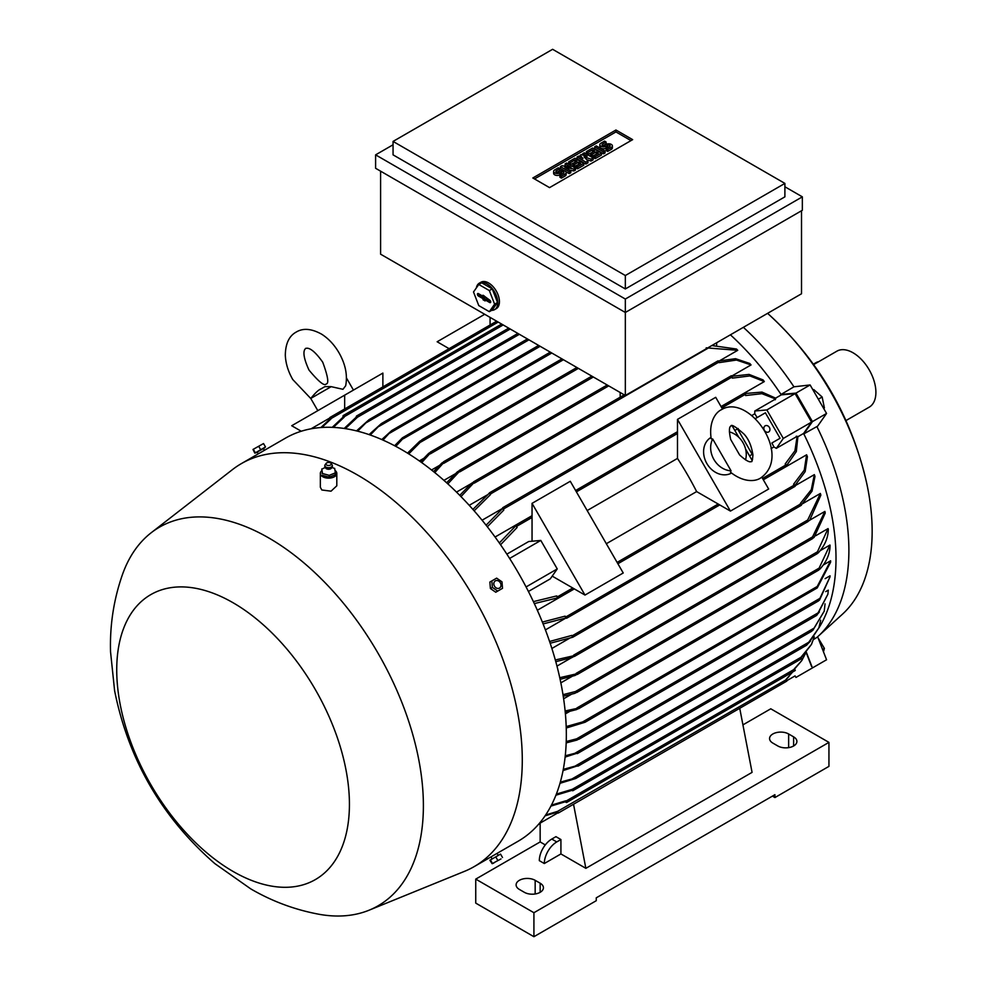 <?xml version="1.0" encoding="UTF-8"?>
<svg xmlns="http://www.w3.org/2000/svg" width="986" height="986" viewBox="0 0 986 986"><rect width="100%" height="100%" fill="white"/><g stroke="black" fill="none" stroke-linecap="round" stroke-linejoin="round"><path stroke-width="1.48" d="M331.173 386.66L310.763 398.443C315.249 392.946 318.601 389.803 320.807 388.977L324.875 386.635L331.173 386.66L342.955 389.31L345.679 385.76C347.688 375.111 345.457 364.142 339.011 352.815C334.377 344.841 328.597 338.642 321.67 334.205C311.564 328.597 303.072 327.882 296.194 332.072C289.132 335.93 285.496 343.646 285.311 355.206C285.681 363.415 288.171 371.512 292.756 379.524L310.849 398.59M301.248 431.239L291.708 425.73L344.656 395.164L344.656 408.98M382.876 386.906L382.876 373.09L344.656 395.164M490.079 317.393L490.079 325.01M449.098 348.674L437.143 341.76L484.718 314.287M311.046 428.811L329.25 418.298L329.694 418.853M329.694 417.904L330.31 417.546L330.939 419.001A230.354 132.999 -120 0 0 329.694 419.284L329.694 417.904M813.512 639.544L816.876 637.424A206.85 119.429 -120 0 0 818.146 636.303L842.463 614.179A199.801 115.35 -120 0 0 872.154 531.269A199.801 115.35 -120 0 0 866.842 483.892A199.801 115.35 -120 0 0 769.253 314.854A199.801 115.35 -120 0 0 767.576 313.351M812.439 421.614L826.564 413.454L817.628 426.162L803.8 433.889L812.439 421.614L795.985 393.106L781.035 394.449L793.94 386.808A206.85 119.429 -120 0 0 743.37 327.327M793.94 386.808L810.11 384.959L826.564 413.454M818.146 636.303A206.85 119.429 -120 0 0 848.884 550.459A206.85 119.429 -120 0 0 816.876 426.531M818.774 628.082A207.442 119.762 -120 0 0 836.005 558.372A207.442 119.762 -120 0 0 803.8 433.889A207.442 119.762 60 0 0 803.59 433.458L797.945 436.712M845.976 420.566L869.208 407.156A32.316 18.66 -120 0 0 874.163 381.262A32.316 18.66 -120 0 0 853.038 352.778A32.316 18.66 -120 0 0 836.88 351.176L813.66 364.586M813.364 364.179L816.063 362.614A9.404 5.423 -60 0 1 818.602 361.726M823.63 408.364L824.395 407.921L822.151 397.001L813.82 389.606L813.043 390.037M818.343 399.207L822.151 397.001M795.985 393.106L810.11 384.959M823.483 651.808L824.395 648.394L818.023 637.745M822.558 649.454L824.395 648.394M794.864 676.039L795.985 677.419L826.564 659.77L817.64 636.759M812.439 667.929L806.388 652.325M775.662 398.11L781.306 394.856A207.442 119.762 60 0 0 781.035 394.449A207.442 119.762 -120 0 0 730.404 334.809M471.037 483.707L456.506 492.1M711.843 345.531L736.493 349.032A207.442 119.762 60 0 1 737.738 350.313L719.977 360.556M487.059 495.034L469.225 505.325M718.535 361.024L735.531 358.682L749.779 363.489A207.442 119.762 60 0 1 751.036 364.943L731.92 375.974M502.552 508.406L482.08 520.214M732.142 376.258L749.052 374.409L763.078 379.918A207.442 119.762 60 0 1 764.323 381.57L721.049 406.552M677.481 431.708L575.614 490.523M532.046 515.678L495.058 537.025M764.323 381.57L749.865 375.925L732.327 378.131L731.711 375.802L731.082 376.171M502.552 508.11L503.168 507.753L503.797 510.07A230.354 132.999 -120 0 0 502.552 508.542L502.552 508.11M751.036 364.943L736.468 360.05L719.04 362.638L718.412 360.938L717.796 361.283M489.253 493.222L489.869 492.877L490.498 494.59A230.354 132.999 -120 0 0 489.253 493.222L472.898 509.417M737.738 350.313L706.186 347.836M459.747 495.342L471.394 483.399L475.511 481.02L460.98 496.599M620.182 397.198L620.182 392.502M801.519 210.757L801.519 293.766L625.334 395.472L380.596 254.178L380.596 171.17M476.361 287.924A15.283 8.825 60 0 1 477.606 284.757A15.283 8.825 60 0 1 479.332 283.167L480.983 282.206A15.283 8.825 60 0 1 488.625 282.97A15.283 8.825 60 0 1 498.608 296.429A15.283 8.825 60 0 1 496.266 308.667L494.602 309.629A15.283 8.825 60 0 1 491.644 310.344M393.057 144.782L375.604 154.851L625.334 299.041L802.345 196.843L802.345 210.277L625.334 312.476L625.334 395.472M479.332 283.167A15.283 8.825 60 0 1 486.961 283.919A15.283 8.825 60 0 1 496.944 297.39A15.283 8.825 60 0 1 494.602 309.629M492.248 288.886L481.686 282.797L478.777 284.473L473.502 291.979L478.777 305.586L489.339 311.687L492.248 309.998L497.523 302.492L492.248 288.886L489.339 290.574L478.777 284.473M489.672 300.114A1.467 0.85 60 0 1 490.609 301.359A1.467 0.85 60 0 1 490.449 302.554A1.467 0.85 60 0 1 489.672 302.517L485.1 299.88L485.1 300.927L483.017 299.732L483.017 298.684L478.444 296.034A1.467 0.85 60 0 1 477.47 294.691A1.467 0.85 60 0 1 477.766 293.545A1.467 0.85 60 0 1 478.444 293.643L483.017 296.281L483.017 295.221L489.672 300.114M489.339 311.687L494.615 304.169L489.339 290.574M478.814 293.853A1.282 0.739 -120 0 0 479.689 295.171L484.397 297.883L485.469 299.559M485.1 299.88L486.209 298.931L490.646 301.494M483.017 296.281L484.151 295.874M483.017 298.684L484.397 297.883M483.017 299.732L484.397 298.943M494.615 304.169L497.523 302.492M625.334 299.041L625.334 312.476L375.604 168.286L375.604 154.851M784.893 183.408L784.893 196.843L625.334 288.96L393.057 154.851L393.057 141.417L625.334 275.525L784.893 183.408L552.616 49.3L393.057 141.417M802.345 196.843L784.893 186.761M532.834 177.985L615.942 130.004L632.655 139.642L549.547 187.623L532.834 177.985M575.467 168.113L573.914 169.013L564.83 167.361L570.795 170.812L569.242 171.712L560.405 166.609L561.971 165.71L571.054 167.361L565.089 163.91L566.642 163.01L575.467 168.113L575.467 170.036L573.914 170.935L569.674 170.159M570.795 170.812L570.795 172.735L569.242 173.635L565.705 171.589M564.251 170.751L560.405 168.532L560.405 166.609M566.21 166.486L565.089 165.833L565.089 163.91M593.128 157.92L591.058 159.116L584.045 156.86L587.939 160.915L585.857 162.111L577.032 157.02L578.585 156.121L583.009 158.66L580.15 155.221L581.185 154.617L587.163 156.269L582.738 153.717L584.304 152.818L593.128 157.92L593.128 159.831L591.058 161.038L586.719 159.646M587.939 160.915L587.939 162.838L585.857 164.033L577.032 158.931L577.032 157.02M605.084 151.018L605.084 152.941L603.518 153.841L594.694 148.738L594.694 146.815L596.247 145.916L605.084 151.018L603.518 151.918L603.518 153.841M606.119 142.021L602.483 144.116A1.467 0.85 0 0 0 602.052 144.72A1.467 0.85 0 0 0 602.964 145.509A1.467 0.85 0 0 0 604.554 145.324L606.119 144.424A3.673 2.12 0 0 1 610.124 143.956A3.673 2.12 0 0 1 612.392 145.916A3.673 2.12 0 0 1 611.308 147.419L607.672 149.515L606.119 148.615L609.755 146.52A1.467 0.85 0 0 0 610.186 145.916A1.467 0.85 0 0 0 609.274 145.139A1.467 0.85 0 0 0 607.672 145.324L606.119 146.224A3.673 2.12 0 0 1 602.113 146.68A3.673 2.12 0 0 1 599.845 144.72A3.673 2.12 0 0 1 600.918 143.216L604.554 141.121L606.119 142.021L606.119 143.944L603.309 145.558M612.392 145.916L612.392 147.838A3.673 2.12 180 0 1 611.308 149.342L607.672 151.437L606.119 150.538L606.119 148.615M608.917 147A1.467 0.85 0 0 0 607.672 147.234L606.119 148.134A3.673 2.12 180 0 1 602.113 148.603A3.673 2.12 180 0 1 599.845 146.643L599.845 144.72M601.448 153.113L601.448 155.036L595.211 158.635L593.646 157.735L593.646 155.813L598.329 153.113L596.247 151.918L592.093 154.321L590.54 153.422L594.694 151.018L592.611 149.823L587.939 152.522L587.939 154.432L586.374 153.533L586.374 151.622L592.611 148.023L601.448 153.113L595.211 156.712L593.646 155.813M596.666 154.075L592.093 156.232L590.54 155.332L590.54 153.422M593.03 151.98L587.939 154.432M583.786 163.319L583.786 165.229L577.549 168.828L575.997 167.928L575.997 166.018L580.668 163.319L578.585 162.111L574.431 164.514L572.878 163.614L577.032 161.211L574.949 160.015L570.278 162.715L570.278 164.637L568.725 163.738L568.725 161.815L574.949 158.216L583.786 163.319L577.549 166.905L575.997 166.018M579.004 164.268L574.431 166.437L572.878 165.537L572.878 163.614M575.368 162.172L570.278 164.637M559.888 168.705L556.252 170.812A1.467 0.85 0 0 0 555.821 171.404A1.467 0.85 0 0 0 556.733 172.193A1.467 0.85 0 0 0 558.335 172.008L559.888 171.108A3.673 2.12 0 0 1 563.893 170.652A3.673 2.12 0 0 1 566.161 172.612A3.673 2.12 0 0 1 565.089 174.103L561.453 176.211L559.888 175.311L563.524 173.203A1.467 0.85 0 0 0 563.955 172.612A1.467 0.85 0 0 0 563.055 171.823A1.467 0.85 0 0 0 561.453 172.008L559.888 172.907A3.673 2.12 0 0 1 555.882 173.363A3.673 2.12 0 0 1 553.627 171.404A3.673 2.12 0 0 1 554.699 169.912L558.335 167.805L559.888 168.705L559.888 170.627L557.09 172.254M566.161 172.612L566.161 174.534A3.673 2.12 180 0 1 565.089 176.026L561.453 178.121L559.888 177.221L559.888 175.311M562.698 173.684A1.467 0.85 0 0 0 561.453 173.93L559.888 174.83A3.673 2.12 180 0 1 555.882 175.286A3.673 2.12 180 0 1 553.627 173.326L553.627 171.404M534.498 178.947L615.942 131.927L630.991 140.604M561.453 176.211L561.453 178.121M570.278 162.715L568.725 161.815M574.949 160.015L574.949 161.938M574.431 164.514L574.431 166.437M578.585 162.111L578.585 164.033M577.549 166.905L577.549 168.828M587.939 152.522L586.374 151.622M592.611 149.823L592.611 151.733M592.093 154.321L592.093 156.232M596.247 151.918L596.247 153.841M595.211 156.712L595.211 158.635M607.672 149.515L607.672 151.437M603.518 151.918L594.694 146.815M582.738 153.717L582.738 155.048M580.15 155.221L580.15 157.02M585.857 162.111L585.857 164.033M591.058 159.116L591.058 161.038M569.242 171.712L569.242 173.635M573.914 169.013L573.914 170.935M615.942 130.004L615.942 131.927M625.334 275.525L625.334 288.96M381.779 439.559L391.738 430.549L382.987 440.089M538.652 345.433L391.738 430.549M394.61 445.734L402.436 437.796L405.073 436.28L395.817 446.375M550.287 352.15L405.073 436.28M407.526 453.129L419.728 441.26L423.388 439.14L408.746 453.88M420.517 461.744L428.7 453.35L431.658 451.637L421.737 462.619M433.544 471.604L441.814 463.05L444.932 461.251L434.777 472.602M446.633 482.783L457.368 471.826L461.115 469.656L447.854 483.892M716.662 342.746L716.662 344.829M369.072 434.604L381.323 423.598L370.255 435.011M527.424 338.95L381.323 423.598M775.242 399.786L775.908 397.925M757.186 417.546A207.442 119.762 -120 0 0 754.771 413.787L754.771 411.014L775.588 398.997L761.907 393.673L745.626 395.534L745.009 393.081L744.381 393.439M754.771 411.014L766.849 409.93L783.303 438.437L776.327 448.347L773.924 446.954A207.442 119.762 -120 0 0 771.878 442.997L780.062 438.265L771.878 442.997M781.306 394.856L795.098 393.624L766.849 409.93M754.771 413.787L751.924 415.439M733.448 426.1L732.61 426.581M751.763 459.759L752.589 459.266M771.064 448.605L773.924 446.954M749.533 455.889L752.848 453.979L749.533 455.889M734.841 430.451L737.54 428.885L752.232 454.336M780.062 438.265L765.382 412.814L755.35 418.606M738.157 428.54L737.54 428.885M769.4 427.456A3.525 2.884 -120 0 1 768.673 431.954A3.525 2.884 -120 0 1 764.409 430.34A3.525 2.884 -120 0 1 765.136 425.841A3.525 2.884 -120 0 1 769.4 427.456M677.481 419.383L730.429 511.093L696.634 491.583A207.442 119.762 -120 0 0 677.481 458.416L677.481 419.383L715.713 397.321L722.516 409.104M732.179 425.841L738.785 437.279M745.589 449.061L752.195 460.499M761.845 477.236L768.661 489.019L730.429 511.093M731.563 473.046A20.57 16.799 -120 0 1 706.863 463.556A20.57 16.799 -120 0 1 710.992 437.427M731.045 470.778L730.478 472.171C743.814 482.906 755.781 481.538 760.835 477.865L760.835 477.865C792.978 454.94 748.263 393.02 721.469 409.671L721.469 409.671C715.762 412.222 708.589 421.897 711.214 438.807L712.705 439.004L731.045 470.778A20.57 16.799 -120 0 1 713.913 459.488A20.57 16.799 -120 0 1 712.705 439.004M739.623 454.965L730.688 439.485C727.557 424.83 731.365 426.593 730.872 425.952L730.872 425.952C731.489 424.153 735.864 426.852 743.999 434.062C748.657 439.053 751.628 446.066 752.922 455.101C752.478 460.055 751.985 462.212 751.431 461.571L751.431 461.571C751.122 460.832 750.753 464.998 739.623 454.965M729.369 431.905A20.57 16.799 -120 0 1 745.527 459.907M606.328 543.717L696.634 491.583M677.481 458.416L587.175 510.551M532.046 541.215L532.046 503.353L570.278 481.279L623.226 572.989L584.994 595.063L552.197 576.12M532.046 503.353L584.994 595.063M786.347 466.131L786.976 465.774L785.164 464.012L794.913 450.836L797.144 436.33L776.327 448.347M795.098 393.624L811.552 422.119L783.303 438.437M745.416 393.488L762.018 392.095L775.834 398.245M515.851 525.39L516.467 525.02L517.095 527.473A230.354 132.999 -120 0 0 515.851 525.748L515.851 525.39M506.853 554.144L528.73 541.511L540.796 540.439L557.25 568.934L550.287 578.856L528.41 591.477M557.817 596.641L558.433 597.713L557.497 597.898A230.354 132.999 -120 0 0 556.622 595.951L557.817 596.641L572.767 588.001M798.229 436.588L796.281 436.231M797.908 436.49L796.331 451.539L786.828 465.219M795.098 675.891L786.964 680.599M742.926 724.87L770.769 708.798L828.943 742.384L533.919 912.716L475.745 879.118L540.155 841.933L540.155 823.088M533.919 912.716L533.919 936.7L475.745 903.114L475.745 879.118M533.919 936.7L596.247 900.711L596.247 897.839L774.922 794.679L774.922 797.563L828.943 766.368L828.943 742.384M535.164 880.325L540.155 883.197A11.166 6.446 180 0 1 543.422 887.757A11.166 6.446 180 0 1 536.532 893.71A11.166 6.446 180 0 1 524.367 892.318L519.375 889.434A11.166 6.446 180 0 1 516.109 884.886A11.166 6.446 180 0 1 522.999 878.92A11.166 6.446 180 0 1 535.164 880.325L535.164 893.982M774.922 797.563L772.432 796.121M788.64 733.978L793.619 736.862A11.166 6.446 180 0 1 796.898 741.423A11.166 6.446 180 0 1 789.996 747.376A11.166 6.446 180 0 1 777.831 745.983L772.851 743.099A11.166 6.446 180 0 1 769.573 738.539A11.166 6.446 180 0 1 776.463 732.586A11.166 6.446 180 0 1 788.64 733.978L788.64 747.647M545.295 844.916L540.155 841.933M745.428 705.002L739.734 708.293L752.072 772.371L585.857 868.333L560.923 853.938L544.309 863.526L539.317 860.655A17.625 10.18 120 0 1 551.79 839.061L556.77 841.933L560.923 839.542L560.923 853.938M544.309 863.526A17.625 10.18 -60 0 1 556.77 841.933M551.79 839.061L555.944 836.658L560.923 839.542M573.532 804.256L585.857 868.333M557.004 812.563L557.25 813.216L539.059 823.729M811.552 422.119L803.59 433.458M806.191 652.559L811.552 666.4M786.347 681.079L786.976 680.722L786.027 679.465L792.682 671.971M789.108 676.433L786.125 679.514M557.817 811.589L558.249 813.068L556.622 812.341A230.354 132.999 -120 0 0 557.497 811.404L786.347 679.65M320.894 427.542L329.694 419.284M330.939 419.001L321.917 427.468M423.475 458.527L419.333 460.918M439.263 465.528L431.523 470.002M455.113 473.909L443.922 480.367M490.498 494.59L474.143 510.822M486.086 525.205L502.552 508.542M503.797 510.07L487.33 526.783M356.513 430.894L369.134 419.605L357.684 431.19M517.872 333.441L369.134 419.605M356.279 416.474L356.907 416.104L357.536 417.177A230.354 132.999 -120 0 0 356.279 417.103L356.279 416.474M357.536 417.177L345.334 428.639M342.992 415.993L343.609 415.636L344.237 417.14A230.354 132.999 -120 0 0 342.992 417.226L342.992 415.993M332.233 427.345L342.992 417.226M344.237 417.14L333.33 427.394M344.188 428.466L356.279 417.103M499.31 542.978L515.851 525.748M517.095 527.473L500.555 544.753M540.796 540.439L509.614 558.446M557.25 568.934L526.068 586.941M533.389 601.633L556.622 595.951M557.497 597.898L534.313 603.605M545.652 814.978L557.497 811.404M572.2 799.264L738.736 703.117M794.667 670.529L795.283 670.172L794.285 668.878L801.729 660.632L794.556 669.026M565.052 801.852A230.354 132.999 -120 0 0 565.754 800.817L566.568 802.518L565.052 801.852L550.915 806.104M801.729 660.632L805.661 653.176M551.42 805.131L565.754 800.817M556.622 812.341L545.073 815.829M545.406 629.894L565.865 618.086M795.246 485.654L814.35 474.623A207.442 119.762 60 0 1 814.991 476.423L812.02 491.176L801.507 504.721M551.877 648.468L569.698 638.176M802.629 503.698L820.377 493.456A207.442 119.762 60 0 1 820.857 495.169L809.617 520.349L806.745 522.013L820.377 493.456M556.967 666.105L571.498 657.711M809.863 520.09L824.9 511.414A207.442 119.762 60 0 1 825.245 513.065L814.079 537.444L811.589 538.886L824.9 511.414M560.837 682.867L572.028 676.408M815.656 535.755L828.055 528.595A207.442 119.762 60 0 1 828.289 530.172M563.622 698.791L571.362 694.329M820.093 550.718L829.941 545.036A207.442 119.762 60 0 1 830.052 546.54M565.397 713.889L569.538 711.498M823.248 565.015L830.606 560.775A207.442 119.762 60 0 1 830.606 561.49A207.442 119.762 60 0 1 830.606 562.217L817.234 587.927L814.818 589.32L817.234 586.485L830.606 560.775M825.122 578.659L830.052 575.812L829.99 576.933L819.896 598.379L576.625 738.834L579.583 738.563L578.868 739.278L818.528 600.905L819.896 598.379M825.738 591.612L828.289 590.146L827.895 594.176L818.405 612.676L574.789 753.329L577.895 752.971L577.315 753.612L816.765 615.363L827.895 594.176M825.035 603.863L824.234 611.16L814.079 628.131L574.961 766.184L578.215 766.048L811.712 631.237L814.079 628.131M537.333 610.248L574.32 588.901M617.889 563.745L719.755 504.931M763.324 479.788L806.61 454.792A207.442 119.762 60 0 1 807.411 456.703L805.168 471.604L795.11 485.334M566.186 726.583L582.615 721.937L586.276 721.271L585.117 722.233L814.818 589.32M585.117 722.233L566.235 728.013M794.667 486.283L795.283 485.925L793.582 484.225L804.256 470.149L806.61 454.792M566.124 616.792L566.74 617.865L565.754 618.012A230.354 132.999 -120 0 0 565.052 616.164L566.124 616.792L794.667 484.841M800.891 658.771L801.519 658.414L800.903 657.342L811.453 644.425L801.248 657.662M811.453 644.425L814.263 636.833M572.373 789.281L572.792 790.76L571.806 790.402A230.354 132.999 -120 0 0 572.373 789.281L556.35 794.112M560.307 782.144L571.954 778.965L809.617 641.75L818.836 627.909L806.708 645.164L575.738 778.509L559.986 783.303M818.836 627.909L820.697 620.231M806.536 645.152L810.566 640.999M571.954 778.965L576.058 778.028M824.234 611.16L812.895 630.251L811.589 631.015M578.708 765.469L563.043 770.584M816.507 615.326L819.391 611.998M577.895 752.971L565.114 757.088M829.99 576.933L819.563 600.018L818.183 600.819M579.583 738.563L576.958 740.079L566.174 742.889M830.076 545.332C829.978 553.873 826.551 561.847 819.797 569.23M819.896 569.119L818.183 570.105L829.941 545.036M565.114 710.968L579.583 707.849L576.625 709.563L565.261 712.459M828.302 529.112C828.252 537.653 824.863 545.615 818.133 553.01M818.405 552.702L816.544 553.775L828.055 528.595M575.454 691.531L577.895 691.556L574.789 693.355L563.24 696.239M559.752 677.702L578.708 673.339L574.961 675.496L560.097 679.317M555.315 659.979L576.058 655.197L571.954 657.563L555.784 661.68M542.349 622.08L565.052 616.164M565.754 618.012L543.089 623.941M572.373 637.19A230.354 132.999 -120 0 0 571.806 635.428L572.792 637.227L550.163 643.242M800.903 505.239L801.519 504.869L800.349 503.476L811.305 489.685L814.35 474.623M562.994 694.674L575.467 691.519L817.727 551.655M566.223 741.521L576.625 738.834M565.249 755.794L574.789 753.329M563.277 769.351L574.961 766.184M571.806 790.402L555.919 795.197M549.572 641.479L571.806 635.428M498.115 855.158L497.08 853.371L518.131 841.231A232.708 134.355 -120 0 0 553.812 654.753A232.708 134.355 -120 0 0 401.783 449.702A232.708 134.355 -120 0 0 285.435 438.166L264.384 450.319M369.109 910.189L464.492 871.353A232.708 134.355 -120 0 0 474.093 866.657A232.708 134.355 -120 0 0 509.762 680.192A232.708 134.355 -120 0 0 357.733 475.129A232.708 134.355 -120 0 0 241.385 463.605A232.708 134.355 -120 0 0 232.523 469.558L151.191 532.748A218.596 126.208 -120 0 0 122.732 573.778C113.821 598.946 109.754 624.951 110.543 651.808L114.61 690.742C128.488 759.738 161.926 817.382 214.911 863.662L250.727 888.867C272.185 901.364 295.048 909.844 319.353 914.33A218.596 126.208 -120 0 0 369.109 910.189A218.596 126.208 -120 0 0 413.861 738.502A218.596 126.208 -120 0 0 268.821 537.974A218.596 126.208 -120 0 0 151.191 532.748M263.829 450.651L258.283 453.856L257.247 452.069L255.818 452.894L256.643 452.414L264.778 447.718L263.361 448.544L264.384 450.331M257.247 452.069L263.361 448.544M321.818 470.679A8.233 4.745 0 0 0 320.351 473.379L320.351 487.281L321.843 489.993L331.05 491.176L336.805 485.79L336.805 473.379A8.233 4.745 0 0 0 335.326 470.655A8.233 4.745 0 0 0 335.043 470.445M320.351 473.379A8.233 4.745 0 0 0 321.843 476.102A8.233 4.745 0 0 0 331.062 477.914A8.233 4.745 0 0 0 336.805 473.379M322.471 473.453L321.818 469.163L325.195 467.45M321.781 468.979L322.508 473.761M334.698 468.51L331.986 467.45M324.838 465.7A3.821 2.206 0 0 0 324.776 465.984A3.821 2.206 0 0 0 324.801 466.427L325.947 468.412A3.118 1.799 0 0 0 326.033 468.486A3.118 1.799 0 0 0 331.222 468.412L332.368 466.427A3.821 2.206 0 0 0 332.393 465.984A3.821 2.206 0 0 0 332.331 465.7M335.388 473.12L334.661 468.325M328.88 475.486L335.708 472.725M322.077 473.416L329.632 475.449M324.801 466.427A3.821 2.206 0 0 0 325.454 467.401A3.821 2.206 0 0 0 329.497 468.276A3.821 2.206 0 0 0 332.368 466.427M326.169 463.358L325.158 464.689A3.747 2.169 0 0 0 324.85 465.404A3.747 2.169 0 0 0 325.516 466.809A3.747 2.169 0 0 0 329.842 467.598A3.747 2.169 0 0 0 332.319 465.404A3.747 2.169 0 0 0 332.011 464.689L331 463.358A2.65 1.528 0 0 0 330.754 463.1A2.65 1.528 0 0 0 328.326 462.459A2.65 1.528 0 0 0 326.169 463.358A2.65 1.528 0 0 0 326.415 464.85A2.65 1.528 0 0 0 329.879 465.306A2.65 1.528 0 0 0 331 463.358M329.238 475.277L329.238 477.199L322.471 475.375M335.351 472.812L335.351 474.722L329.238 477.199M233.078 602.754A164.539 95.001 -120 0 0 116.73 669.925A164.539 95.001 -120 0 0 233.078 871.451A164.539 95.001 -120 0 0 349.426 804.268A164.539 95.001 -120 0 0 233.078 602.754M255.818 452.894L264.778 447.718M260.698 449.739L265.493 446.966L263.521 443.552L252.995 449.456L254.819 453.129L260.698 449.739L258.726 446.325M252.995 449.456L263.521 443.552M255.362 452.82L253.39 449.406M492.26 856.144L496.525 853.703M499.692 854.591L490.732 859.767M502.515 857.512L500.543 854.098L489.869 860.26L492.15 863.674L501.011 858.917M495.748 856.871L497.72 860.285M490.412 859.952L492.384 863.366M491.841 580.914L489.869 582.06L490.412 588.531L495.748 592.229L497.72 591.095L492.384 587.385L491.841 580.914L496.648 578.141L501.985 581.851L502.515 588.322L497.72 591.095M500.346 582.788A4.154 3.389 60 0 0 495.342 580.89A4.154 3.389 60 0 0 494.479 586.177A4.154 3.389 60 0 0 499.483 588.075A4.154 3.389 60 0 0 500.346 582.788M490.412 588.531L492.384 587.385M498.189 322.065L330.939 418.631M732.327 376.886L503.797 508.838M719.04 362.01L490.498 493.961M708.614 347.873L474.328 483.14M478.444 296.034L479.689 295.171M489.672 302.517L490.695 301.79M559.888 172.907L559.888 174.83M561.453 172.008L561.453 173.93M565.089 174.103L565.089 176.026M556.252 170.812L556.252 172.008M606.119 146.224L606.119 148.134M607.672 145.324L607.672 147.234M611.308 147.419L611.308 149.342M602.483 144.116L602.483 145.324M540.155 346.296L389.877 433.064M551.79 353.013L403.348 438.721M563.425 359.73L420.973 441.974M578.388 368.37L430.278 453.88M593.338 377.009L443.737 463.371M608.719 385.883L459.796 471.863M528.94 339.825L378.834 426.482M745.626 394.166L721.826 407.908M677.481 433.507L576.391 491.866M718.202 504.031L617.113 562.402M786.347 464.689L762.548 478.432M532.046 517.465L517.095 526.105M540.155 892.318L540.155 883.197M793.619 745.983L793.619 736.862M540.155 823.224L538.824 824M519.375 334.303L366.262 422.698M510.23 329.028L357.474 417.226M503.168 324.949L344.237 416.708M794.667 669.087L566.124 801.039M817.234 586.485L582.615 721.937M800.952 657.305L572.299 789.318M819.563 567.874L576.958 707.936M812.895 536.692L576.144 673.376M807.928 519.893L573.63 655.16M800.891 503.797L572.361 635.736M309.037 370.12C318.712 381.742 324.419 386.364 326.169 383.985C329.102 383.653 327.956 376.393 322.73 362.219C309.616 343.609 305.352 349.266 305.598 348.354C306.51 348.6 299.473 349.463 309.037 370.12M310.763 398.443L317.812 410.657M346.48 378.02L353.444 390.086M496.685 321.202L329.879 417.509M866.842 483.892C851.867 417.411 819.341 361.061 769.253 314.854M731.267 375.765L502.724 507.704M717.968 360.888L489.438 492.84M624.249 394.844L473.563 481.846M561.921 358.867L421.983 439.657M576.872 367.507L430.426 452.056M591.834 376.134L443.564 461.744M607.216 385.008L459.414 470.347M744.566 393.032L721.074 406.602M677.481 431.769L575.639 490.572M532.046 515.727L516.023 524.983M786.791 466.168L763.3 479.738M719.706 504.906L617.865 563.709M574.271 588.864L558.249 598.12M540.155 823.52L538.294 824.592M786.791 681.129L558.249 813.068M508.727 328.153L356.464 416.067M501.664 324.074L343.165 415.587M795.098 670.579L566.568 802.518M795.098 486.332L566.568 618.271M801.335 658.821L572.792 790.76M818.787 570.044L578.609 708.724M817.283 553.651L576.798 692.492M812.661 538.566L577.266 674.473M808.064 521.545L574.37 656.466M801.335 505.276L572.792 637.227M258.837 453.523L241.385 463.605M332.097 467.746L331.604 467.007M491.546 856.587L474.093 866.657M492.014 858.683L490.979 856.908M493.826 863.07L492.15 863.674"/></g></svg>
